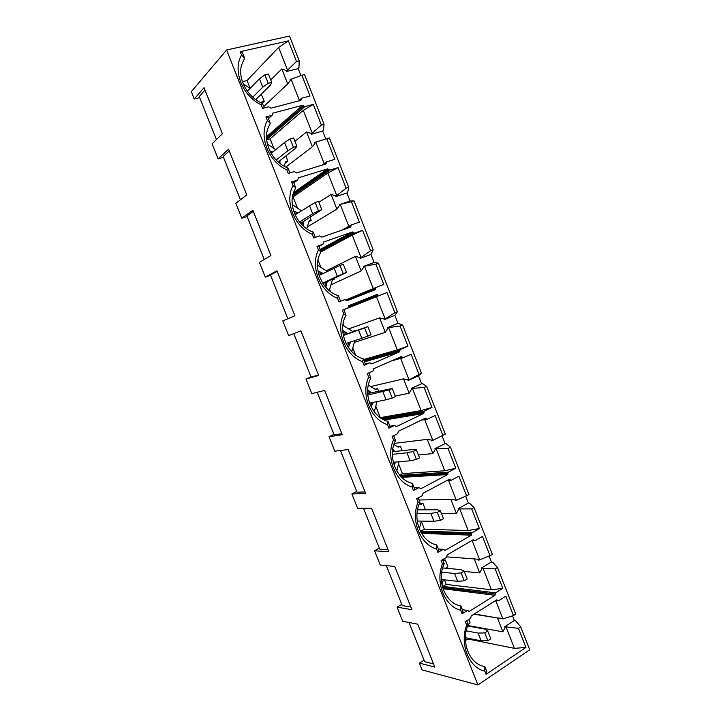 <?xml version="1.0" encoding="UTF-8"?>
<svg xmlns="http://www.w3.org/2000/svg" width="721" height="721" viewBox="0 0 721 721"><rect width="100%" height="100%" fill="white"/><g stroke="black" fill="none" stroke-linecap="round" stroke-linejoin="round"><path stroke-width="1.08" d="M271.916 152.816L270.717 152.573M297.079 213.515L294.24 212.794M322.08 273.989L318.303 272.592M346.468 333.958L342.799 332.03M370.035 392.999L367.62 391.314M393.414 451.634L392.557 450.787M272.971 151.96L269.942 151.077M298.188 212.794L293.69 211.217M323.215 273.43L317.979 270.961M347.639 333.553L342.691 330.389M371.288 392.72L367.692 389.728M394.729 451.49L392.774 449.237M417.937 509.846L417.639 509.332M247.645 90.873L246.97 90.666M284.209 166.236L285.642 161.63L287.805 160.999L285.831 155.997M275.719 149.698L267.383 143.984M261.209 94.199L264.219 101.237L262.02 101.796L261.669 102.977M243.229 83.852L250.016 88.449M266.671 139.784L270.096 138.829L273.89 148.445M270.096 138.829L303.307 110.34L312.247 133.115L311.463 134.241L311.139 133.412L306.56 131.961L312.382 146.769L285.849 167.074M242.4 81.644L247.042 80.518L278.63 47.433L287.544 70.153L286.796 71.406L286.471 70.577L281.83 68.973L287.688 83.897L290.374 80.509L290.049 79.68L291.095 79.202L299.35 100.246M303.307 110.34L313.284 104.374L321.395 125.094L324.062 124.354L323.477 129.942L322.675 131.06L325.784 139.009M312.247 133.115L321.395 125.094M291.095 79.202L301.865 75.236L310.012 96.037L301.585 98.227L300.801 100.372L270.934 108.177L268.699 106.78L262.552 108.384L261.101 104.707L262.381 103.283L264.228 107.943M312.382 146.769L315.005 143.263L314.68 142.443L326.73 138.72L334.805 159.35L326.541 161.846L325.775 164.028L296.475 172.923L294.276 171.598L288.247 173.419L286.805 169.777C268.609 161.964 258.406 136.26 267.392 120.614L265.941 116.946L268.014 117.541L270.276 123.264L267.608 129.149C262.967 143.371 273.124 162.667 287.922 167.966L289.887 172.932M267.392 120.614L270.276 123.264M306.767 228.791L309.093 221.005L311.211 220.293L310.093 217.463M301.387 210.73L292.293 204.674M292.438 197.13L293.059 196.932L297.485 208.126M293.059 196.932L327.884 172.977L336.752 195.571L335.923 196.563L335.598 195.742L331.101 194.445L336.869 209.126L307.308 226.971M315.771 142.091L324.207 163.604M327.884 172.977L338.041 167.614L346.089 188.172L348.712 187.325L347.774 191.993L346.918 192.985L350.091 201.069L353.993 200.817L373.163 249.79L370.982 254.405L374.118 262.435L378.39 263.165L397.406 311.742L394.847 315.338L397.965 323.296L402.597 325.009L421.461 373.19L418.513 375.785L421.614 383.68L422.876 383.797L426.607 386.348L445.317 434.141L431.807 440.873L431.491 440.08L427.283 439.359L432.87 453.572L418.405 454.987M336.752 195.571L346.089 188.172M336.869 209.126L339.438 205.512L339.113 204.701L351.379 201.673L359.391 222.14L351.28 224.943L350.541 227.16L321.8 237.128L319.637 235.875L313.716 237.921L312.292 234.307C294.393 227.079 284.281 201.592 293.041 185.558L291.599 181.917L293.501 182.098L295.745 187.775L293.717 192.038C287.958 206.594 298.025 227.106 313.247 232.108L315.329 237.362M293.041 185.558L295.745 187.775M287.922 167.966L286.805 169.777M329.29 290.608L332.354 279.919L334.436 279.135L334.156 278.441M327.262 271.466L317.492 265.157M317.997 260.02L320.89 267.347M320.935 251.872L352.263 235.1L361.059 257.514L360.185 258.379L359.86 257.568L355.444 256.415L361.158 270.979L330.948 284.822M340.249 204.476L348.865 226.43M352.263 235.1L362.609 230.341L370.585 250.728L373.163 249.79M361.059 257.514L370.585 250.728M361.158 270.979L363.663 267.266L363.348 266.455L375.83 264.12L383.779 284.416L375.821 287.517L375.109 289.779L346.909 300.792L344.782 299.612L338.978 301.874L337.563 298.287C319.962 291.644 309.931 266.382 318.475 249.944L317.051 246.339L318.781 246.122L321.007 251.746L319.809 254.134C312.698 268.969 322.602 291.032 338.365 295.709L340.555 301.252M318.475 249.944L321.007 251.746M313.247 232.108L312.292 234.307M351.794 351.65L354.831 340.582M354.912 331.02L352.713 331.498L342.872 325.333M343.133 323.612L344.115 326.108M329.623 289.445L330.443 291.518M385.257 332.336L387.709 328.515L387.393 327.713L400.092 326.063L407.969 346.188L400.164 349.586L399.47 351.884L371.82 363.934L369.72 362.816L364.033 365.286L362.627 361.735C345.314 355.669 335.364 330.615 343.692 313.797L346.053 315.185L343.854 309.606L342.277 310.219L348.063 307.939L348.82 305.623L376.966 294.519L379.03 295.691L343.872 309.67L376.443 296.728L385.167 318.961L384.248 319.7L383.933 318.898L379.579 317.889L385.257 332.336L354.326 342.43M364.529 266.346L373.28 288.67M376.443 296.728L386.97 292.555L394.883 312.77L397.406 311.742M385.167 318.961L394.883 312.77M343.692 313.797L342.277 310.219M338.365 295.709L337.563 298.287M374.289 411.826L376.966 401.633M378.624 391.088L377.651 388.646L375.641 389.556L368.359 385.14M352.785 348.045L355.48 354.849M400.651 358.418L409.086 379.913L408.122 380.526L407.807 379.733L403.526 378.867L409.158 393.197L395.216 396.081M388.61 327.722L397.298 349.865L363.582 359.581M409.086 379.913L421.461 373.19M409.158 393.197L411.556 389.268L411.24 388.475L424.146 387.492L431.969 407.464L424.308 411.141L423.633 413.475L396.514 426.553L394.45 425.498L388.871 428.175L387.483 424.651C370.45 419.153 360.59 394.315 368.701 377.119L367.304 373.568L372.973 371.072L373.703 368.719L401.318 356.589L403.345 357.688L411.132 354.263L418.982 374.316M407.969 346.188L397.298 349.865M368.846 372.892L370.9 378.101C362.203 393.486 371.739 417.522 387.97 421.334L390.142 426.841L388.871 428.175M346.053 315.185L345.936 315.401C337.212 330.434 346.855 354.444 363.276 358.788L365.466 364.33L364.033 365.286M368.701 377.119L370.9 378.101M363.276 358.788L362.627 361.735M396.784 471.02L399.11 461.764M402.147 450.688L400.371 446.2L398.398 447.182L393.891 444.542M412.493 388.601L421.118 410.564L380.273 417.63L375.767 406.184M424.669 419.622L432.807 440.378M432.87 453.572L435.205 449.543L434.898 448.759L448.011 448.435L455.762 468.244L448.255 472.201L447.606 474.571L421.01 488.649L418.973 487.657L413.503 490.55L412.124 487.054C395.378 482.106 385.6 457.475 393.504 439.909L392.116 436.394L397.677 433.681L398.389 431.293L425.462 418.144L427.463 419.189L435.096 415.467L442.892 435.358M431.969 407.464L421.118 410.564M393.63 435.655L395.541 440.495C387.051 456.258 396.505 480.096 412.466 483.376L414.62 488.829L413.503 490.55M393.504 439.909L395.541 440.495M387.97 421.334L387.483 424.651M398.578 463.882L402.435 473.634L399.632 475.076M448.489 480.33L456.348 500.356L455.293 500.735L454.987 499.95L450.85 499.365L456.393 513.469L441.414 513.424M436.196 448.994L444.74 470.786L402.435 473.634M456.348 500.356L468.983 494.606L450.427 447.2L446.38 443.812L445.073 443.586L442.018 435.79M418.207 497.905L419.973 502.375C411.691 518.516 421.073 542.147 436.764 544.905L436.565 548.942C420.1 544.535 410.402 520.111 418.099 502.186L416.72 498.698L422.353 495.651L422.866 493.353L449.417 479.204L451.382 480.186L458.871 476.184L466.604 495.913M455.762 468.244L444.74 470.786M418.099 502.186L419.973 502.375M412.466 483.376L412.124 487.054M419.325 528.971L421.217 521.094M425.48 509.819L422.912 503.312L420.974 504.367L419.46 503.51M287.805 160.999L285.219 163M306.56 131.961L294.916 141.352M311.211 220.293L308.876 221.726M331.101 194.445L318.898 202.259M334.436 279.135L332.291 280.136M355.444 256.415L326.198 270.772M379.579 317.889L348.613 328.92M354.768 330.651L352.587 331.417M403.526 378.867L370.684 386.555M377.651 388.646L375.1 389.232M427.283 439.359L394.288 443.397M400.371 446.2L397.325 446.551M420.658 531.855L421.046 531.098L472.012 532.774L471.372 535.18L445.299 550.24L443.298 549.312L437.935 552.403L436.565 548.942M421.208 521.139L424.408 529.232L421.046 531.098M450.85 499.365L419.036 500.004M422.912 503.312L419.523 503.366M326.73 138.72L329.389 137.945L348.712 187.325M301.865 75.236L304.577 74.569L324.062 124.354M456.393 513.469L458.673 509.332L458.367 508.557L459.701 508.909L468.181 530.521L424.408 529.232M436.764 544.905L438.9 550.321L437.935 552.403M472.12 540.552L479.699 559.856L478.609 560.127L478.302 559.343L474.229 558.892L479.726 572.889L464.243 571.42M479.699 559.856L492.452 554.593L474.048 507.557L469.695 503.357L468.344 503.015L465.721 496.3M442.577 559.64L444.208 563.75C436.133 580.252 445.434 603.693 460.863 605.928L460.809 610.317C444.614 606.451 434.997 582.226 442.496 563.939L441.126 560.487L446.569 557.306L447.146 554.9L473.174 539.777L475.112 540.687L482.457 536.406L490.127 555.981M459.701 508.909L471.678 508.882L479.375 528.529L468.181 530.521M442.496 563.939L444.208 563.75M442.018 585.128L443.262 579.711M445.911 568.238L447.921 566.67L445.29 560.001L443.109 560.965M442.685 587.714L495.282 594.113L494.967 595.294L469.398 611.318L467.424 610.462L462.17 613.751L460.809 610.317M442.55 587.264L442.919 586.398L495.57 592.86L495.282 594.113M444.415 579.846L446.218 584.416L442.919 586.398L495.57 592.86L502.789 588.345L495.165 568.851L483.025 568.346L491.443 589.787L502.789 588.345M474.229 558.892L446.849 556.873M445.29 560.001L442.64 559.793M479.726 572.889L481.952 568.653L481.646 567.878L483.025 568.346M446.218 584.416L491.443 589.787M460.863 605.928L462.981 611.3L462.17 613.751M495.66 600.539L502.861 618.897L474.391 613.95M501.428 618.276L497.427 617.951L502.879 631.83L505.051 627.504L504.754 626.738L518.453 628.333L525.933 647.44L486.107 674.36L484.854 671.188C468.929 667.853 459.394 643.826 466.685 625.197L465.333 621.763L470.579 618.447L471.219 615.95L496.751 599.854L498.644 600.71L505.854 596.159L513.46 615.572L515.74 614.094L497.481 567.436L492.822 562.425L491.443 561.974L489.226 556.315M502.861 618.897L513.46 615.572M468.803 619.573L470.101 622.872L468.154 624.404M467.956 625.296L467.803 626.008M247.042 80.518L250.133 88.332M465.424 640.509L467.794 638.986L514.415 648.359L525.933 647.44M467.451 638.13L467.794 638.986M506.16 627.306L514.415 648.359M504.754 626.738L514.352 620.475L515.776 621.033L520.733 626.837L529.71 649.783L477.933 684.95L422.109 669.917L419.397 663.113L424.02 660.157M466.757 620.862L468.244 624.62C460.368 641.483 469.596 664.726 484.764 666.465L486.774 671.548L486.107 674.36M356.751 491.479L351.875 493.966L357.607 508.323L371.54 508.224L388.898 551.808L374.55 550.772L380.237 565.021L394.72 566.436L411.943 609.678L397.064 607.154L402.706 621.295L417.72 624.188L434.808 667.105L419.397 663.113M333.985 434.393L329.028 436.719L334.796 451.184L348.171 449.562L365.664 493.488L351.875 493.966M311.048 376.876L306.001 379.039L311.814 393.612L324.621 390.44L342.259 434.709L329.028 436.719M477.933 684.95L226.601 49.992L191.29 91.675L194.21 99.011L204.052 87.692L222.401 133.755L212.1 143.812L218.102 158.845L228.557 149.202L246.753 194.904L235.848 203.304L241.805 218.22L252.855 210.235L270.916 255.567L259.416 262.336L265.319 277.134L276.972 270.781L294.88 315.753L282.794 320.908L288.661 335.598L300.891 330.84L318.664 375.461L306.001 379.039M265.319 277.134L270.528 275.269M241.805 218.22L247.105 216.525M218.102 158.845L223.492 157.322M194.21 99.011L199.699 97.659M401.768 604.351L397.064 607.154M379.345 548.131L374.55 550.772M261.101 104.707C242.607 96.29 232.315 70.361 241.517 55.12L240.156 51.687L242.4 52.687L244.581 58.203L241.436 65.467C237.705 79.355 247.934 97.686 262.381 103.283M287.544 70.153L296.493 61.501L299.215 60.852L298.981 67.395L298.224 68.639L300.936 75.579M278.63 47.433L288.409 40.863L296.493 61.501M265.941 116.946L272.069 115.324L272.889 113.125L302.712 105.239L304.875 106.609L313.284 104.374M240.156 51.687L288.409 40.863M226.601 49.992L289.509 36.05L299.215 60.852M518.453 628.333L520.733 626.837M495.165 568.851L497.481 567.436M471.678 508.882L474.048 507.557M479.375 528.529L472.012 532.774M448.011 448.435L450.427 447.2M424.146 387.492L426.607 386.348M400.092 326.063L402.597 325.009M379.03 295.691L386.97 292.555M375.83 264.12L378.39 263.165M317.051 246.339L322.945 244.266L323.72 241.995L352.425 231.946L354.516 233.18L362.609 230.341M351.379 201.673L353.993 200.817M291.599 181.917L297.611 180.07L298.413 177.826L327.667 168.858L329.794 170.156L338.041 167.614M514.352 620.475L512.541 615.86M286.796 71.406L298.224 68.639M502.879 631.83L467.902 625.549M497.427 617.951L474.003 614.193M287.688 83.897L263.688 106.6M264.219 101.237L262.165 103.193M281.83 68.973L270.745 79.959M484.854 671.188L484.764 666.465M466.685 625.197L468.244 624.62M241.517 55.12L244.581 58.203M409.005 622.511L424.624 661.671L433.555 663.942M204.98 90.017L199.257 96.551L216.417 139.595M481.646 567.878L491.443 561.974M386.321 565.615L402.273 605.622L410.889 607.046M466.244 630.848L478.068 633.074L484.764 632.912L487.847 640.753L490.785 638.824L487.711 631.001L484.764 632.912M487.711 631.001L484.386 629L467.695 625.99M487.847 640.753L481.141 640.861L478.068 633.074M465.396 637.715L481.141 640.861M247.33 91.188L259.452 78.814L264.895 74.84L268.221 83.285L271.718 82.419L268.401 74.002L264.895 74.84M255.73 99.579L270.249 85.339L271.718 82.419M268.221 83.285L262.759 87.196L259.452 78.814M252.72 97.164L262.759 87.196M441.685 572.186L454.554 573.474L461.125 572.907L464.234 580.811L467.235 578.999L464.126 571.113L461.125 572.907M464.126 571.113L461.007 569.626L442.658 567.932M464.234 580.811L457.655 581.324L454.554 573.474M441.279 579.495L457.655 581.324M458.367 508.557L468.344 503.015M434.898 448.759L445.073 443.586M411.24 388.475L421.614 383.68M408.122 380.526L418.513 375.785M387.393 327.713L397.965 323.296M384.248 319.7L394.847 315.338M363.348 266.455L374.118 262.435M360.185 258.379L370.982 254.405M339.113 204.701L350.091 201.069M335.923 196.563L346.918 192.985M311.463 134.241L322.675 131.06M417.369 522.004L417.955 521.04M394.045 464.937L395.775 462.062M371.09 406.716L373.316 402.381M348.414 347.522L350.478 342.015M325.874 287.309L327.19 281.704M303.208 225.997L303.64 221.464M280.036 163.487L279.847 160.729M393.576 463.405L394.45 462.179M370.396 405.247L372.045 402.633M347.513 346.134L349.288 342.412M343.322 335.481L364.619 327.965L367.836 336.13L371.072 334.778L367.863 326.631L343.25 335.121M324.81 286.048L326.054 282.235M323.026 283.605L346.54 272.466L343.304 264.256L339.997 265.472L343.241 273.701L346.54 272.466M302.036 224.88L302.532 222.158M278.784 162.477L278.784 161.567M363.456 508.278L379.742 549.141L388.06 549.708M229.242 150.932L223.159 156.502L240.426 199.78M253.305 211.361L246.888 215.985L264.237 259.497M277.188 271.321L270.42 275.007L287.868 318.745M293.789 333.607L311.139 377.092L318.484 375.01M317.195 392.278L334.183 434.88L341.853 433.7M340.411 450.508L357.048 492.227L365.042 491.929M417.035 513.352L430.861 513.379L437.286 512.415L440.432 520.382L443.487 518.687L440.351 510.729L437.286 512.415M440.351 510.729L437.431 509.783L417.531 509.846M440.432 520.382L433.979 521.292L430.861 513.379M417.216 521.031L433.979 521.292M392.359 454.32L406.968 452.806L413.259 451.436L416.432 459.466L419.541 457.88L416.387 449.868L413.259 451.436M416.387 449.868L413.665 449.444L392.467 451.734M416.432 459.466L410.114 460.791L406.968 452.806M393.287 462.278L410.114 460.791M367.755 395.063L389.043 389.953L392.233 398.055L395.405 396.577L392.224 388.502L389.043 389.953M392.224 388.502L367.647 393.531M392.233 398.055L386.05 399.785L382.878 391.746M369.558 403.138L386.05 399.785M367.863 326.631L364.619 327.965M367.836 336.13L361.798 338.284L358.598 330.182M346.053 343.475L361.798 338.284M319.097 275.449L339.997 265.472M343.241 273.701L337.338 276.287L334.111 268.113M322.729 283.146L337.338 276.287M295.078 214.804L315.167 202.457L318.439 210.748L321.809 209.64L318.547 201.357L315.167 202.457M300.603 223.348L321.809 209.64M318.439 210.748L312.68 213.776L309.435 205.53M299.485 222.014L312.68 213.776M271.195 153.411L284.543 142.434L290.139 138.91L293.438 147.282L296.863 146.291L293.573 137.945L290.139 138.91M278.234 162L295.168 148.625L296.863 146.291M293.438 147.282L287.823 150.743L284.543 142.434M276.188 160.026L287.823 150.743M467.424 610.462L462.341 609.669M497.688 600.242L496.399 600.07M496.309 600.133L497.715 600.323M495.255 594.041L442.613 587.48M468.587 611.192L469.398 611.318M494.957 595.294L443.009 588.724L494.967 595.294M474.454 540.66L471.858 540.543M443.298 549.312L438.386 549.014M472.453 540.191L474.166 540.272M474.13 540.191L472.579 540.119M420.875 532.242L471.705 534.018M471.678 533.937L420.83 532.17M471.372 535.18L421.506 533.351M444.596 550.195L445.299 550.24M450.859 480.213L447.182 480.402M399.849 475.337L448.255 472.201M418.973 487.657L414.242 487.856M448.21 479.853L450.418 479.735M450.391 479.654L448.381 479.762M400.795 476.383L447.948 473.427M447.912 473.355L400.732 476.311M447.606 474.571L401.777 477.365M420.451 488.667L421.01 488.649M427.102 419.243L421.352 420.145M381.517 418.459L424.308 411.141M394.45 425.498L389.89 426.201M423.272 419.207L426.481 418.703M426.444 418.622L423.524 419.09M382.932 419.289L423.984 412.349M423.957 412.268L382.815 419.225M423.633 413.475L384.419 420.037M403.165 357.742L391.467 360.915M363.763 360.04L400.164 349.586M369.72 362.816L365.349 364.033M396.072 358.896L402.345 357.183M402.318 357.102L396.604 358.661M364.132 360.96L399.831 350.776M399.804 350.694L364.096 360.879M399.47 351.884L364.465 361.807M345.747 299.999L375.821 287.517M343.854 309.606L348.063 307.939M348.441 305.965L376.966 294.519M348.495 306.939L378.02 295.15M377.984 295.069L348.468 306.858M346.296 300.747L375.479 288.688M375.452 288.607L346.206 300.693M354.516 233.18L320.818 251.269M341.889 230.161L351.091 225.051M318.925 246.474L322.945 244.266M320.097 249.439L352.425 231.946M320.475 250.394L353.488 232.604M353.452 232.523L320.439 250.322M346.413 228.593L350.929 226.097M350.893 226.006L345.936 228.764M329.794 170.156L292.663 195.815M293.789 182.81L297.611 180.07M293.501 192.651L327.667 168.858M293.005 194.346L328.749 169.543M328.713 169.462L293.032 194.219M323.891 164.604L326.171 162.982M326.144 162.901L323.63 164.685M304.875 106.609L266.653 139.586M268.437 118.614L272.069 115.324M266.527 136.72L302.712 105.239M272.889 113.125L272.439 113.53M266.563 138.234L303.811 105.969M303.775 105.879L266.554 138.135M299.729 100.652L301.216 99.345M301.18 99.255L299.548 100.697M495.958 600.35L497.905 600.611M421.47 533.288L471.462 535.117M471.922 532.837L420.965 531.161M401.669 477.266L447.768 474.454M448.083 472.336L399.939 475.436M384.194 419.928L423.867 413.286M424.074 411.33L381.688 418.568M364.411 361.663L399.767 351.632M399.876 349.829L363.826 360.176M367.268 292.843L375.452 289.472M375.479 287.823L345.819 300.125M349.856 227.403L350.92 226.809M350.902 225.294L342.547 229.936M325.531 164.109L326.189 163.64M326.126 162.234L321.999 165.181M300.747 100.39L301.243 99.949M301.144 98.651L298.539 100.967"/></g></svg>
